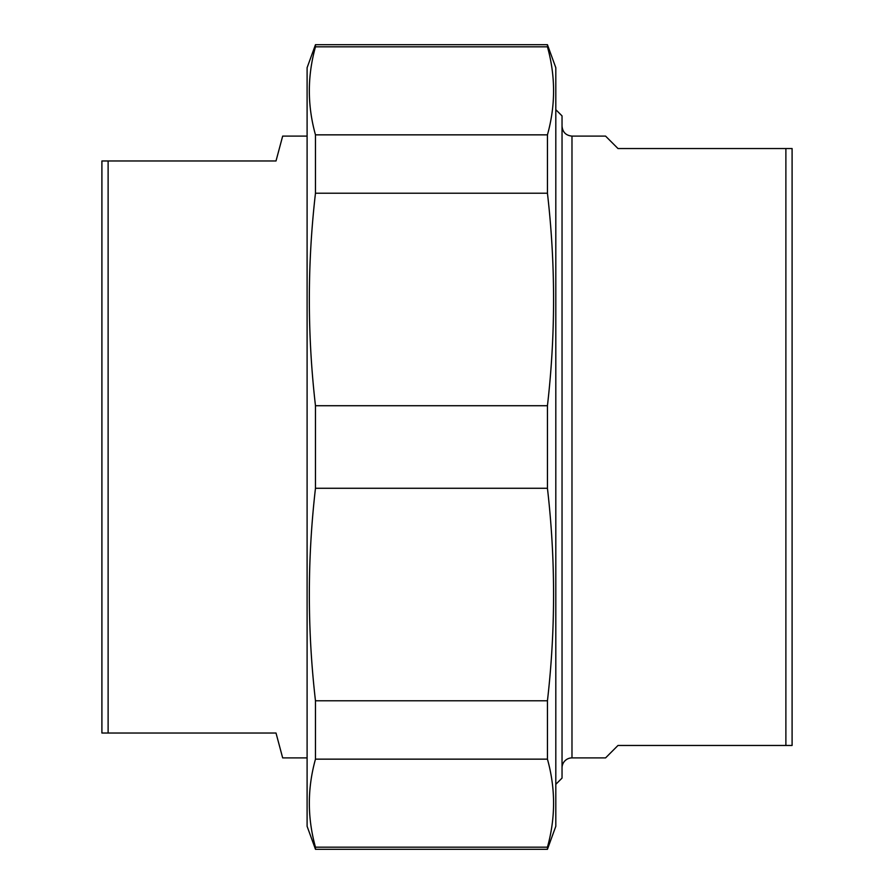 <?xml version="1.0" encoding="UTF-8"?>
<svg xmlns="http://www.w3.org/2000/svg" width="894" height="894" viewBox="0 0 894 894"><rect width="100%" height="100%" fill="white"/><g stroke="black" fill="none" stroke-linecap="round" stroke-linejoin="round"><path stroke-width="1.34" d="M547.441 847.177L547.441 849.3L315.47 849.3L315.47 847.177L547.441 847.177C555.61 817.831 555.61 788.497 547.441 759.151L315.47 759.151L315.47 700.784L547.441 700.784L547.441 759.151M315.47 46.823L315.47 44.7L547.441 44.7L547.441 46.823L315.47 46.823C307.301 76.169 307.301 105.503 315.47 134.849L547.441 134.849L547.441 193.216L315.47 193.216L315.47 134.849M315.47 488.28L315.47 405.72L547.441 405.72L547.441 488.28L315.47 488.28C307.301 559.108 307.301 629.946 315.47 700.784M315.47 759.151C307.301 788.497 307.301 817.831 315.47 847.177M547.441 44.7L555.811 67.709L555.811 826.291L547.441 849.3M547.441 134.849C555.61 105.503 555.61 76.169 547.441 46.823M547.441 405.72C555.61 334.892 555.61 264.054 547.441 193.216M547.441 700.784C555.61 629.946 555.61 559.108 547.441 488.28M315.47 193.216C307.301 264.054 307.301 334.892 315.47 405.72M315.47 849.3L307.1 826.291L307.1 67.709L315.47 44.7M562.035 767.845A9.946 9.946 0 0 1 571.981 757.9L605.562 757.9L617.989 745.462L792.095 745.462L792.095 148.538L617.989 148.538L605.562 136.1L571.981 136.1C565.936 135.519 562.617 132.2 562.035 126.155M785.882 148.538L785.882 745.462M555.811 784.317L562.035 778.104L562.035 115.896L555.811 109.683M307.1 136.1L282.672 136.1L276.011 160.976L101.905 160.976L101.905 733.024L276.011 733.024L282.672 757.9L307.1 757.9M108.118 733.024L108.118 160.976M571.981 757.9L571.981 136.1"/></g></svg>
